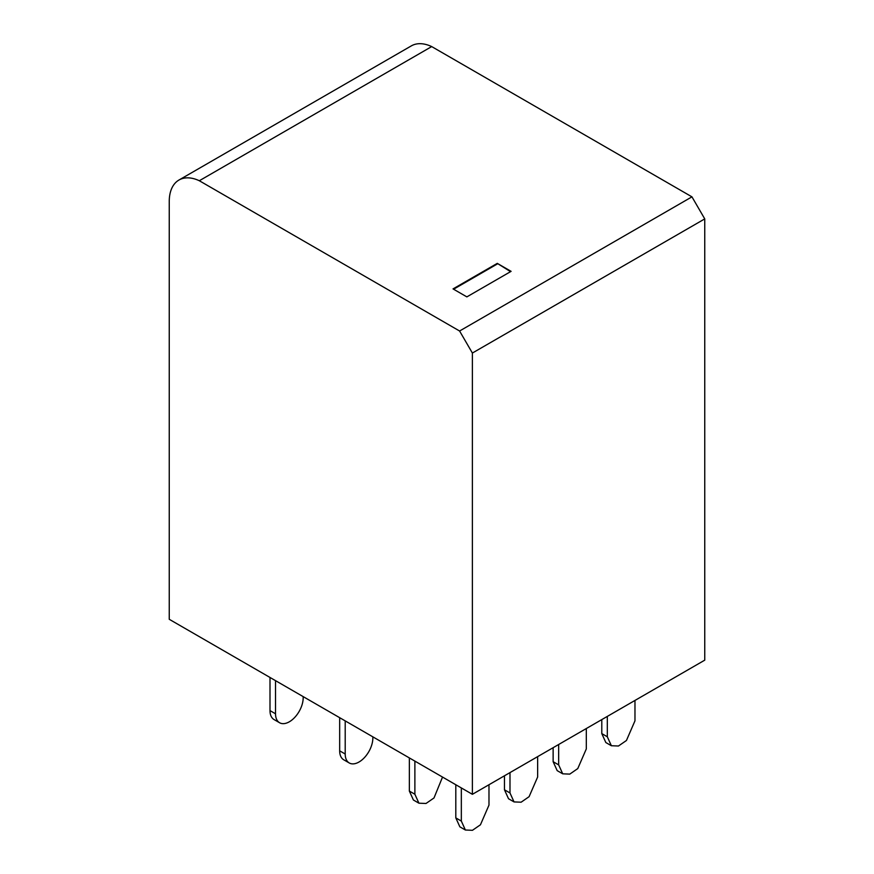 <?xml version="1.0" encoding="UTF-8"?>
<svg xmlns="http://www.w3.org/2000/svg" width="874" height="874" viewBox="0 0 874 874"><rect width="100%" height="100%" fill="white"/><g stroke="black" fill="none" stroke-linecap="round" stroke-linejoin="round"><path stroke-width="1.31" d="M431.69 46.584A46.923 27.094 60 0 0 411.326 45.885L178.962 180.033A46.923 27.094 60 0 0 169.25 201.523L169.25 619.295L472.386 794.313L704.75 660.154L704.75 218.893L691.946 196.847L431.69 46.584L199.327 180.743L459.593 331.006L691.946 196.847M472.386 794.313L472.386 353.041L704.75 218.893M472.386 353.041L459.593 331.006M178.962 180.033A46.923 27.094 60 0 1 199.327 180.743M497.273 263.369L453.038 288.901L466.858 296.887L511.104 271.344L497.273 263.369L510.547 271.661M453.595 289.228L497.273 264.003M634.972 700.445L634.972 720.821L626.439 740.496L618.453 746.014L611.374 745.73L607.321 736.782L607.321 716.407M611.374 745.73L605.835 742.539L601.793 733.592L601.793 719.597M558.661 744.506L558.661 764.881L562.714 773.818L569.782 774.113L577.769 768.585L586.312 748.909L586.312 728.545M553.133 747.696L553.133 761.68L557.175 770.628L562.714 773.818M509.99 772.605L509.99 792.969L514.043 801.917L521.123 802.201L529.098 796.684L537.641 777.008L537.641 756.633M504.462 775.795L504.462 789.779L508.515 798.727L514.043 801.917M270 677.459L270 710.606A19.556 11.286 -60 0 0 274.043 719.553L279.582 722.743A19.556 11.286 120 0 0 294.647 717.51A19.556 11.286 120 0 0 303.18 697.834L303.18 696.611M275.529 680.649L275.529 713.796A19.556 11.286 120 0 0 279.582 722.743M339.669 750.832A19.556 11.286 120 0 0 343.722 759.779L349.25 762.969A19.556 11.286 -60 0 1 345.208 754.022L339.669 750.832L339.669 717.685M349.25 762.969A19.556 11.286 -60 0 0 364.316 757.736A19.556 11.286 -60 0 0 372.848 738.06L372.848 736.837M345.208 720.875L345.208 754.022M414.877 761.101L414.877 794.248L418.93 803.195L426.009 803.479L433.996 797.962L442.528 777.073M409.349 757.911L409.349 791.057L413.402 800.005L418.93 803.195M488.981 784.732L488.981 805.107L480.449 824.783L472.463 830.3L465.383 830.016L461.33 821.068L461.33 787.922M465.383 830.016L459.855 826.826L455.802 817.878L455.802 784.732M601.793 733.592L607.321 736.782M553.133 761.68L558.661 764.881M504.462 789.779L509.99 792.969M275.529 713.796L270 710.606M414.877 794.248L409.349 791.057M455.802 817.878L461.33 821.068"/></g></svg>
